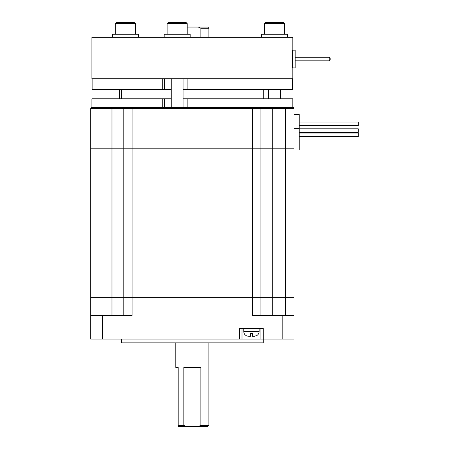 <?xml version="1.0" encoding="UTF-8"?>
<svg xmlns="http://www.w3.org/2000/svg" width="449" height="449" viewBox="0 0 449 449"><rect width="100%" height="100%" fill="white"/><g stroke="black" fill="none" stroke-linecap="round" stroke-linejoin="round"><path stroke-width="0.67" d="M256.177 335.869L252.394 336.25L252.394 333.416L250.503 333.416L250.503 336.25L247.652 336.155M241.994 328.449L241.994 339.085L260.903 339.085L260.903 328.449M186.442 426.55L207.719 426.55L208.897 425.366L200.877 425.366L200.877 367.456L183.826 367.456L183.826 425.366L186.442 426.55L178.169 426.55L178.169 425.366L178.169 426.55M241.994 339.085L90.704 339.085L90.704 148.799L98.982 148.799L90.704 148.799L90.704 108.613A1.184 1.184 0 0 1 91.888 107.429L259.724 107.429A1.184 1.184 0 0 1 260.903 108.613L260.903 148.799L98.982 148.799L272.723 148.799L260.903 148.799L260.903 315.451M252.394 336.25L254.499 336.245M248.651 336.25L250.503 336.25M239.631 339.085L239.631 328.449L263.266 328.449L263.266 339.085L260.903 339.085M90.704 315.451L132.073 315.451L132.073 108.613L123.801 108.613A1.184 1.184 0 0 1 124.979 107.429A1.184 1.184 0 0 0 123.801 108.613L123.801 297.721L272.723 297.721L111.981 297.721L123.801 297.721L123.801 315.451M111.981 315.451L111.981 297.721L90.704 297.721L98.982 297.721L98.982 108.613L111.981 108.613L111.981 107.429L132.073 107.429L132.073 108.613L260.903 108.613A1.184 1.184 0 0 0 259.724 107.429A1.184 1.184 0 0 1 260.903 108.613L294 108.613L294 148.799L272.723 148.799L294 148.799L294 297.721L272.723 297.721L285.721 297.721L285.721 107.429L292.815 107.429A1.184 1.184 0 0 1 294 108.613A1.184 1.184 0 0 0 292.815 107.429A1.184 1.184 0 0 1 294 108.613M121.438 339.085L121.438 342.868L263.266 342.868L263.266 339.085L294 339.085L294 297.721L285.721 297.721L285.721 315.451M294 315.451L252.63 315.451L252.63 107.429L272.723 107.429L259.724 107.429M198.262 426.55L200.877 425.366M175.806 342.868L175.806 367.456L178.169 367.456L178.169 425.366L183.826 425.366M124.979 107.429A1.184 1.184 0 0 0 123.801 108.613L111.981 108.613L111.981 297.721L98.982 297.721L98.982 315.451M208.897 37.34L208.897 28.242L200.877 28.242L200.877 37.34M200.877 28.242L198.262 27.058L187.211 27.058M299.197 132.365L358.296 132.365L358.296 128.818L299.197 128.818L358.296 128.818M299.197 125.54L358.296 125.54L358.296 121.993L299.197 121.993L358.296 121.993M208.897 28.242L207.719 27.058L198.262 27.058M299.197 136.58L358.296 136.58L358.296 133.039L299.197 133.039M294 114.523L299.197 114.523L299.197 149.977L294 149.977M272.723 315.451L272.723 107.429L292.815 107.429L292.815 98.802L183.074 98.802M90.704 108.613A1.184 1.184 0 0 1 91.888 107.429A1.184 1.184 0 0 0 90.704 108.613L98.982 108.613L98.982 107.429M292.422 59.044L292.439 57.36M292.479 55.71L292.546 54.082M292.625 52.735L292.815 50.181C292.389 49.631 292.389 68.461 292.815 67.911L295.178 67.911L295.178 50.181L292.815 50.181L292.815 37.34L91.888 37.34L91.888 78.71L292.815 78.71L292.815 67.911M292.653 65.823L292.552 64.061M292.439 60.879L292.422 59.38M171.254 89.345L162.291 89.345L162.291 78.71M292.58 78.71L292.58 89.345L187.901 89.345L187.901 78.71M91.888 107.429L91.888 98.802L164.362 98.802L164.362 107.429M171.254 98.802L164.362 98.802M187.856 107.429L187.856 98.802M187.901 89.345L183.074 89.345M92.124 78.71L92.124 89.345L162.291 89.345M329.207 60.817L329.207 57.27A1.774 1.021 -90 0 1 330.228 59.044A1.774 1.021 -90 0 1 329.207 60.817L295.178 60.817L329.207 60.817M295.178 57.27L329.207 57.27L295.178 57.27M162.252 107.429L162.252 98.802M261.537 37.34L261.537 34.27L287.54 34.27L287.54 37.34M164.16 37.34L164.16 34.27L190.163 34.27L190.163 37.34M112.351 37.34L112.351 34.27L138.354 34.27L138.354 37.34M284.587 23.634L283.403 22.45L265.673 22.45L264.495 23.634L284.587 23.634L284.587 34.27M187.211 23.634L186.026 22.45L168.302 22.45L167.118 23.634L187.211 23.634L187.211 34.27M135.396 23.634L134.217 22.45L116.487 22.45L115.303 23.634L135.396 23.634L135.396 34.27M243.768 328.449L243.768 331.525L259.129 331.525L259.129 328.449M282.18 339.085L282.18 315.451M102.524 339.085L102.524 315.451M299.197 128.706L294 128.706M164.362 78.71L164.362 89.345M256.177 335.908C258.091 334.965 259.079 333.506 259.129 331.525M243.768 331.525C243.818 333.506 244.806 334.965 246.72 335.908M208.897 342.868L208.897 425.366M121.438 89.345L121.438 98.802M263.266 89.345L263.266 98.802M264.495 23.634L264.495 34.27M268.631 89.345L268.631 98.802M280.451 89.345L280.451 98.802M167.118 23.634L167.118 34.27M171.254 78.71L171.254 107.429M183.074 78.71L183.074 107.429M115.303 23.634L115.303 34.27M119.44 89.345L119.44 98.802"/></g></svg>
